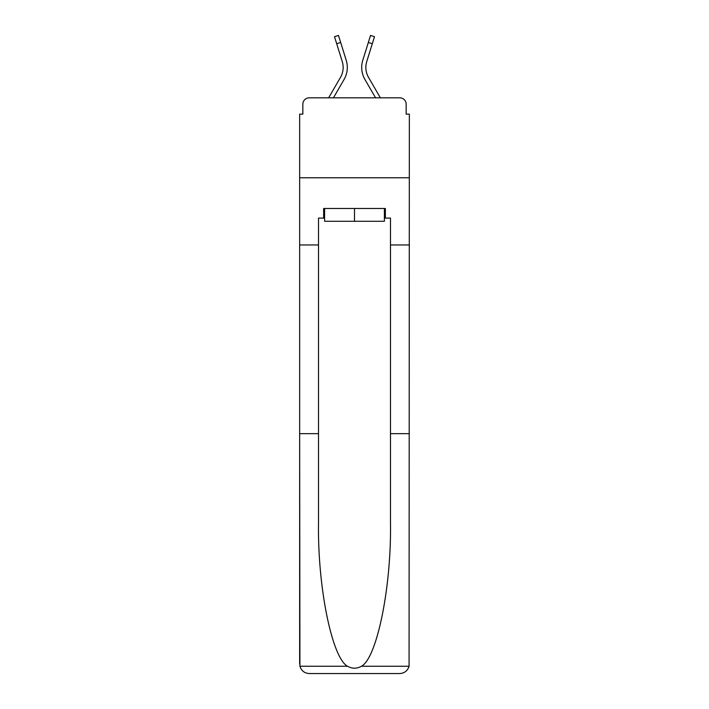 <?xml version="1.0" encoding="UTF-8"?>
<svg xmlns="http://www.w3.org/2000/svg" width="709" height="709" viewBox="0 0 709 709"><rect width="100%" height="100%" fill="white"/><g stroke="black" fill="none" stroke-linecap="round" stroke-linejoin="round"><path stroke-width="1.06" d="M302.84 104.214L302.84 114.131L302.84 104.214A6.399 6.399 0 0 1 309.239 97.824L328.639 97.824L340.48 77.37A19.834 19.834 0 0 0 342.252 61.541L334.506 36.682L338.477 35.45L346.222 60.3A23.991 23.991 0 0 1 344.078 79.452L333.443 97.824M384.402 218.088L385.368 218.088L385.368 208.49L323.632 208.49L323.632 218.088L318.518 218.088L318.518 433.66L299.65 433.66L299.925 666.256C301.378 670.794 304.489 673.222 309.239 673.55L399.761 673.55C404.511 673.222 407.622 670.794 409.075 666.256L409.35 114.131L406.16 114.131L406.16 104.214A6.399 6.399 0 0 0 399.761 97.824L309.239 97.824M318.518 244.951L299.65 244.951L299.65 177.782L409.35 177.782L299.65 177.782L299.65 114.131L302.84 114.131M372.305 43.71L368.334 42.478L370.523 35.45L374.494 36.682L366.748 61.541A19.834 19.834 0 0 0 368.52 77.37A19.834 19.834 0 0 1 366.748 61.541A19.834 19.834 0 0 0 368.52 77.37A19.834 19.834 0 0 1 366.748 61.541A19.834 19.834 0 0 0 368.52 77.37A19.834 19.834 0 0 1 366.748 61.541A19.834 19.834 0 0 0 368.52 77.37A19.834 19.834 0 0 1 366.748 61.541A19.834 19.834 0 0 0 368.52 77.37A19.834 19.834 0 0 1 366.748 61.541A19.834 19.834 0 0 0 368.52 77.37L380.361 97.824L399.761 97.824M406.16 114.131L406.16 104.214M368.334 42.478L362.778 60.3A23.991 23.991 0 0 0 364.922 79.452L375.557 97.824M340.666 42.478L346.222 60.3L340.666 42.478L346.222 60.3L340.666 42.478L346.222 60.3L340.666 42.478L346.222 60.3L340.666 42.478L346.222 60.3L340.666 42.478L346.222 60.3L340.666 42.478L346.222 60.3L340.666 42.478L346.222 60.3L340.666 42.478L346.222 60.3L340.666 42.478L336.695 43.71M340.48 77.37A19.834 19.834 0 0 0 342.252 61.541A19.834 19.834 0 0 1 340.48 77.37A19.834 19.834 0 0 0 342.252 61.541A19.834 19.834 0 0 1 340.48 77.37A19.834 19.834 0 0 0 342.252 61.541A19.834 19.834 0 0 1 340.48 77.37A19.834 19.834 0 0 0 342.252 61.541A19.834 19.834 0 0 1 340.48 77.37A19.834 19.834 0 0 0 342.252 61.541A19.834 19.834 0 0 1 340.48 77.37A19.834 19.834 0 0 0 342.252 61.541A19.834 19.834 0 0 1 340.48 77.37A19.834 19.834 0 0 0 342.252 61.541M309.239 673.55L333.549 673.55L309.239 673.55M318.518 433.66L318.518 523.136C317.526 586.689 331.963 657.899 347.534 666.256C352.169 668.835 356.813 668.835 361.466 666.256C377.037 657.899 391.474 586.689 390.482 523.136L390.482 218.088L385.368 218.088M299.65 663.952L299.65 244.951M409.35 244.951L390.482 244.951M409.35 433.66L390.482 433.66M323.632 218.088L324.598 218.088M324.598 208.49L324.598 221.279L384.402 221.279L384.402 208.49M354.5 208.49L354.5 221.279M299.925 666.256L347.534 666.256M361.466 666.256L409.075 666.256"/></g></svg>
